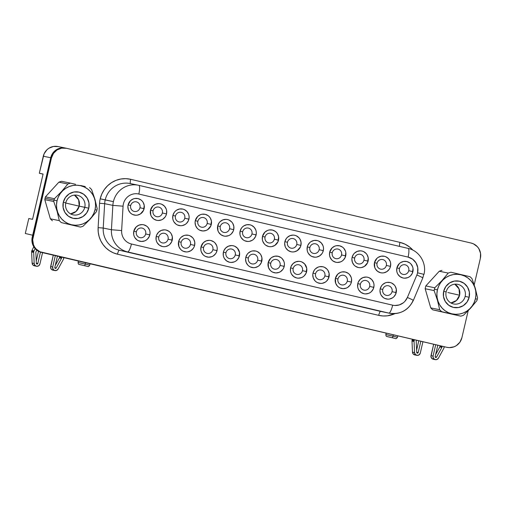 <?xml version="1.0" encoding="UTF-8"?>
<svg xmlns="http://www.w3.org/2000/svg" width="506" height="506" viewBox="0 0 506 506"><rect width="100%" height="100%" fill="white"/><g stroke="black" fill="none" stroke-linecap="round" stroke-linejoin="round"><path stroke-width="0.76" d="M96.899 210.129L95.046 209.68A20.044 19.519 -78.4 0 1 71.498 224.753A20.044 19.519 -78.4 0 1 57.039 200.781L54.041 200.091A22.606 22.005 101.6 0 0 53.756 201.508L57.07 211.192L59.328 220.654A22.606 22.005 101.6 0 0 61.371 222.615L80.384 227.067A22.606 22.005 101.6 0 0 83.085 226.214L90.334 218.978L96.526 211.527A22.606 22.005 101.6 0 0 96.899 210.129A22.606 22.005 101.6 0 0 97.184 208.712L94.919 199.244L91.611 189.567A22.606 22.005 101.6 0 0 89.568 187.606A22.606 22.005 -78.4 0 1 91.611 189.567L94.919 199.244L97.184 208.712A22.606 22.005 -78.4 0 1 96.899 210.129A22.606 22.005 -78.4 0 1 96.526 211.527L90.334 218.978L83.085 226.214A22.606 22.005 -78.4 0 1 80.384 227.067L61.371 222.615A22.606 22.005 -78.4 0 1 59.328 220.654L50.36 218.807A22.606 22.005 101.6 0 0 52.409 220.768A22.606 22.005 -78.4 0 1 50.36 218.807L44.794 199.661L53.756 201.508A22.606 22.005 -78.4 0 1 54.041 200.091A22.606 22.005 -78.4 0 1 54.414 198.694L45.445 196.847A22.606 22.005 101.6 0 0 45.078 198.244L54.041 200.091L45.078 198.244A22.606 22.005 101.6 0 0 44.794 199.661A22.606 22.005 -78.4 0 1 45.078 198.244A22.606 22.005 -78.4 0 1 45.445 196.847L58.892 182.16L67.855 184.007A22.606 22.005 -78.4 0 1 70.555 183.153L61.593 181.306A22.606 22.005 101.6 0 0 58.892 182.16A22.606 22.005 -78.4 0 1 61.593 181.306L70.555 183.153A22.606 22.005 101.6 0 0 67.855 184.007L61.656 191.458L54.414 198.694A22.606 22.005 101.6 0 0 54.041 200.091L57.039 200.781L56.52 204.671L56.748 208.586L57.722 212.375L59.392 215.885L61.707 218.99L64.572 221.565L67.88 223.507L71.498 224.753L75.293 225.246L79.119 224.968L82.826 223.937L86.267 222.178L89.322 219.775L91.858 216.808L93.793 213.399L95.046 209.68L95.564 205.784L95.337 201.869L94.369 198.08L92.693 194.57L90.378 191.464L87.513 188.896L84.205 186.948L80.587 185.702L76.792 185.209L72.972 185.487L69.265 186.524L65.818 188.276L62.769 190.68L60.227 193.646L58.291 197.055L57.039 200.781A20.044 19.519 -78.4 0 1 80.587 185.702A20.044 19.519 -78.4 0 1 95.046 209.68L96.899 210.129M84.78 207.296A10.025 9.759 101.6 0 0 77.551 195.31A10.025 9.759 101.6 0 0 65.78 202.843L63.307 202.248A13.434 13.08 -78.4 0 1 79.088 192.141A13.434 13.08 -78.4 0 1 88.778 208.213L79.202 206.144A10.025 9.759 101.6 0 0 74.426 195.107L78.639 199.781L79.202 206.144L65.736 203.039L79.202 206.144L76.083 211.432L70.555 213.886A10.025 9.759 101.6 0 0 79.202 206.144L84.78 207.296A10.025 9.759 -78.4 0 1 73.256 214.886A10.025 9.759 -78.4 0 1 65.78 202.843A10.025 9.759 -78.4 0 1 77.304 195.253A10.025 9.759 -78.4 0 1 84.78 207.296L88.778 208.213A13.434 13.08 -78.4 0 1 72.997 218.314A13.434 13.08 -78.4 0 1 63.307 202.248L65.78 202.843A10.025 9.759 101.6 0 0 73.009 214.835A10.025 9.759 101.6 0 0 84.78 207.296M446.153 291.924A10.025 9.759 101.6 0 0 453.382 303.91A10.025 9.759 101.6 0 0 465.153 296.377L469.157 297.288A13.434 13.08 -78.4 0 1 453.376 307.389A13.434 13.08 -78.4 0 1 443.68 291.323L446.153 291.924A10.025 9.759 -78.4 0 1 457.677 284.334A10.025 9.759 -78.4 0 1 465.153 296.377A10.025 9.759 -78.4 0 1 453.635 303.967A10.025 9.759 -78.4 0 1 446.153 291.924L443.68 291.323A13.434 13.08 -78.4 0 1 459.461 281.222A13.434 13.08 -78.4 0 1 469.157 297.288L465.153 296.377A10.025 9.759 101.6 0 0 457.924 284.385A10.025 9.759 101.6 0 0 446.153 291.924M450.928 302.961A10.025 9.759 101.6 0 0 459.575 295.226L456.456 300.507L450.928 302.961M447.835 292.538L459.575 295.226L447.835 292.538M34.75 265.878L32.922 264.986L32.118 263.069L31.625 252.007L33.687 252.431A2.985 2.909 -78.4 0 1 33.763 251.602L31.701 251.172A2.985 2.909 101.6 0 0 31.625 252.007L32.118 263.069L34.18 263.5L33.687 252.431A2.985 2.909 -78.4 0 1 33.991 250.944L35.135 248.617L33.991 250.944L31.935 250.521L33.991 250.944A2.985 2.909 -78.4 0 0 33.763 251.602L31.701 251.172A2.985 2.909 -78.4 0 1 31.935 250.521A2.985 2.909 101.6 0 0 31.701 251.172A2.985 2.909 -78.4 0 0 31.625 252.007L33.687 252.431L34.18 263.5L32.118 263.069A2.985 2.909 101.6 0 0 34.421 265.827L36.483 266.251A2.985 2.909 -78.4 0 1 34.18 263.5L34.977 265.41L36.812 266.301L38.779 265.739L39.917 263.993A2.985 2.909 -78.4 0 1 36.483 266.251M35.863 252.089A0.765 0.746 -78.4 0 1 35.926 251.925A0.765 0.746 101.6 0 0 35.844 252.304L36.337 263.373L37.014 264.094L37.811 263.5L40.461 252.114L37.811 263.5A0.765 0.746 -78.4 0 1 36.337 263.373L35.844 252.304A0.765 0.746 -78.4 0 1 35.863 252.089M415.129 354.953L413.294 354.061L412.491 352.151L411.998 341.082L414.06 341.506A2.985 2.909 -78.4 0 1 414.136 340.677L412.074 340.253A2.985 2.909 101.6 0 0 411.998 341.082L412.491 352.151L414.553 352.574L414.06 341.506A2.985 2.909 -78.4 0 1 414.37 340.026L412.308 339.602L414.37 340.026A2.985 2.909 -78.4 0 0 414.136 340.677L412.074 340.253A2.985 2.909 -78.4 0 1 412.308 339.602A2.985 2.909 101.6 0 0 412.074 340.253A2.985 2.909 -78.4 0 0 411.998 341.082L414.06 341.506L414.553 352.574L412.491 352.151A2.985 2.909 101.6 0 0 414.8 354.908L416.855 355.332A2.985 2.909 -78.4 0 1 414.553 352.574L415.356 354.485L417.184 355.376L419.151 354.814L420.29 353.068A2.985 2.909 -78.4 0 1 416.855 355.332M416.236 341.17A0.765 0.746 -78.4 0 1 416.299 341A0.765 0.746 101.6 0 0 416.217 341.386L416.716 352.448L417.393 353.169L418.19 352.574L420.828 341.234L418.19 352.574A0.765 0.746 -78.4 0 1 416.716 352.448L416.217 341.386A0.765 0.746 -78.4 0 1 416.236 341.17M90.043 263.771L89.714 265.163L85.236 264.081A1.708 0.392 103.2 0 1 84.47 265.669L79.417 264.518L84.47 265.669A1.708 0.392 -76.8 0 0 85.236 264.081L89.714 265.163C88.841 266.466 88.139 266.89 87.614 266.428L79.031 264.391C78.481 264.417 78.164 263.771 78.088 262.456L85.236 264.081L85.552 262.722L85.236 264.081L78.095 262.456L82.567 263.531M397.798 335.845L397.476 337.236L392.998 336.155A1.708 0.392 103.2 0 1 392.226 337.742L387.172 336.591L392.226 337.742A1.708 0.392 -76.8 0 0 392.998 336.155L397.476 337.236C396.596 338.539 395.901 338.963 395.376 338.501L386.793 336.465C386.242 336.484 385.926 335.839 385.844 334.529L392.998 336.155L393.314 334.795L392.998 336.155L385.85 334.529L390.328 335.604M130.662 205.556A4.902 4.775 101.6 0 0 134.204 211.426A4.902 4.775 101.6 0 0 139.966 207.738L144.109 208.687A8.444 8.223 -78.4 0 1 134.191 215.037A8.444 8.223 -78.4 0 1 128.1 204.936L130.662 205.556A4.902 4.775 -78.4 0 1 136.304 201.843A4.902 4.775 -78.4 0 1 139.966 207.738A4.902 4.775 -78.4 0 1 134.324 211.451A4.902 4.775 -78.4 0 1 130.662 205.556L128.1 204.936L130.51 200.68L133.249 198.928L134.811 198.491L138.018 198.586L140.94 199.927L142.148 201.015L143.122 202.318L144.235 205.398L143.584 210.256L140.415 213.949L137.404 215.126L135.791 215.246L132.667 214.512L131.275 213.69L130.067 212.609L128.385 209.819L127.879 206.575L128.1 204.936A8.444 8.223 -78.4 0 1 138.018 198.586A8.444 8.223 -78.4 0 1 144.109 208.687L139.966 207.738A4.902 4.775 101.6 0 0 136.424 201.869A4.902 4.775 101.6 0 0 130.662 205.556M153.065 210.806A4.902 4.775 101.6 0 0 156.601 216.669A4.902 4.775 101.6 0 0 162.363 212.982L166.512 213.93A8.444 8.223 -78.4 0 1 156.588 220.281A8.444 8.223 -78.4 0 1 150.497 210.18L153.065 210.806A4.902 4.775 -78.4 0 1 158.701 207.087A4.902 4.775 -78.4 0 1 162.363 212.982A4.902 4.775 -78.4 0 1 156.721 216.695A4.902 4.775 -78.4 0 1 153.065 210.806L150.497 210.18L152.913 205.929L155.646 204.177L158.821 203.621L160.421 203.829L161.945 204.354L164.545 206.258L166.227 209.048L166.632 210.641L166.512 213.93L165.981 215.499L165.171 216.935L162.812 219.199L161.363 219.939L158.188 220.489L156.588 220.281L153.672 218.94L151.49 216.549L150.788 215.069L150.497 210.18A8.444 8.223 -78.4 0 1 160.421 203.829A8.444 8.223 -78.4 0 1 166.512 213.93L162.363 212.982A4.902 4.775 101.6 0 0 158.827 207.118A4.902 4.775 101.6 0 0 153.065 210.806M175.462 216.049A4.902 4.775 101.6 0 0 178.997 221.913A4.902 4.775 101.6 0 0 184.76 218.225L188.909 219.174A8.444 8.223 -78.4 0 1 178.991 225.524A8.444 8.223 -78.4 0 1 172.9 215.429L175.462 216.049A4.902 4.775 -78.4 0 1 181.104 212.337A4.902 4.775 -78.4 0 1 184.76 218.225A4.902 4.775 -78.4 0 1 179.124 221.944A4.902 4.775 -78.4 0 1 175.462 216.049L172.9 215.429L174.241 212.419L175.31 211.173L176.594 210.161L179.611 208.984L182.818 209.079L184.342 209.598L186.942 211.502L188.624 214.291L189.029 215.885L189.13 217.536L188.384 220.742L186.499 223.431L185.209 224.443L182.198 225.619L180.585 225.733L177.467 225.006L176.069 224.183L173.887 221.792L173.185 220.312L172.774 218.718L172.9 215.429A8.444 8.223 -78.4 0 1 182.818 209.079A8.444 8.223 -78.4 0 1 188.909 219.174L184.76 218.225A4.902 4.775 101.6 0 0 181.224 212.362A4.902 4.775 101.6 0 0 175.462 216.049M197.859 221.293A4.902 4.775 101.6 0 0 201.401 227.162A4.902 4.775 101.6 0 0 207.163 223.475L211.306 224.424A8.444 8.223 -78.4 0 1 201.388 230.774A8.444 8.223 -78.4 0 1 195.297 220.673L197.859 221.293A4.902 4.775 -78.4 0 1 203.501 217.58A4.902 4.775 -78.4 0 1 207.163 223.475A4.902 4.775 -78.4 0 1 201.521 227.188A4.902 4.775 -78.4 0 1 197.859 221.293L195.297 220.673L197.707 216.416L200.446 214.664L202.008 214.228L205.215 214.323L208.137 215.664L209.339 216.751L210.319 218.054L211.432 221.128L210.781 225.992L207.612 229.686L206.157 230.426L202.988 230.983L199.864 230.249L198.472 229.427L197.264 228.345L195.582 225.556L195.076 222.311L195.297 220.673A8.444 8.223 -78.4 0 1 205.215 214.323A8.444 8.223 -78.4 0 1 211.306 224.424L207.163 223.475A4.902 4.775 101.6 0 0 203.621 217.605A4.902 4.775 101.6 0 0 197.859 221.293M220.262 226.543A4.902 4.775 101.6 0 0 223.797 232.406A4.902 4.775 101.6 0 0 229.56 228.718L233.709 229.667A8.444 8.223 -78.4 0 1 223.785 236.017A8.444 8.223 -78.4 0 1 217.694 225.916L220.262 226.543A4.902 4.775 -78.4 0 1 225.897 222.823A4.902 4.775 -78.4 0 1 229.56 228.718A4.902 4.775 -78.4 0 1 223.918 232.431A4.902 4.775 -78.4 0 1 220.262 226.543L217.694 225.916L219.035 222.912L220.11 221.666L222.842 219.914L226.018 219.357L227.618 219.566L229.142 220.091L231.742 221.995L232.716 223.304L233.829 226.378L233.709 229.667L233.177 231.236L231.293 233.924L230.009 234.936L228.56 235.676L225.385 236.226L223.785 236.017L220.869 234.676L218.687 232.286L217.978 230.806L217.694 225.916A8.444 8.223 -78.4 0 1 227.618 219.566A8.444 8.223 -78.4 0 1 233.709 229.667L229.56 228.718A4.902 4.775 101.6 0 0 226.024 222.855A4.902 4.775 101.6 0 0 220.262 226.543M242.659 231.786A4.902 4.775 101.6 0 0 246.194 237.649A4.902 4.775 101.6 0 0 251.956 233.962L256.106 234.91A8.444 8.223 -78.4 0 1 246.188 241.261A8.444 8.223 -78.4 0 1 240.097 231.166L242.659 231.786A4.902 4.775 -78.4 0 1 248.301 228.073A4.902 4.775 -78.4 0 1 251.956 233.962A4.902 4.775 -78.4 0 1 246.321 237.681A4.902 4.775 -78.4 0 1 242.659 231.786L240.097 231.166L241.438 228.155L242.507 226.909L243.791 225.897L246.801 224.721L250.015 224.816L251.539 225.334L254.138 227.238L255.821 230.028L256.226 231.621L256.327 233.272L255.581 236.479L253.696 239.167L252.405 240.179L249.395 241.356L247.782 241.47L244.664 240.742L243.266 239.92L241.084 237.529L240.382 236.049L239.97 234.455L240.097 231.166A8.444 8.223 -78.4 0 1 250.015 224.816A8.444 8.223 -78.4 0 1 256.106 234.91L251.956 233.962A4.902 4.775 101.6 0 0 248.421 228.098A4.902 4.775 101.6 0 0 242.659 231.786M265.055 237.029A4.902 4.775 101.6 0 0 268.597 242.899A4.902 4.775 101.6 0 0 274.353 239.211L278.502 240.16A8.444 8.223 -78.4 0 1 268.585 246.511A8.444 8.223 -78.4 0 1 262.494 236.41L265.055 237.029A4.902 4.775 -78.4 0 1 270.697 233.317A4.902 4.775 -78.4 0 1 274.353 239.211A4.902 4.775 -78.4 0 1 268.718 242.924A4.902 4.775 -78.4 0 1 265.055 237.029L262.494 236.41L264.904 232.153L267.642 230.401L269.205 229.964L272.411 230.059L275.327 231.4L276.535 232.488L277.516 233.791L278.629 236.865L277.977 241.729L274.809 245.423L271.792 246.599L270.185 246.713L268.585 246.511L265.669 245.163L264.461 244.082L262.778 241.292L262.367 239.699L262.494 236.41A8.444 8.223 -78.4 0 1 272.411 230.059A8.444 8.223 -78.4 0 1 278.502 240.16L274.353 239.211A4.902 4.775 101.6 0 0 270.818 233.342A4.902 4.775 101.6 0 0 265.055 237.029M287.459 242.279A4.902 4.775 101.6 0 0 290.994 248.142A4.902 4.775 101.6 0 0 296.756 244.455L300.906 245.404A8.444 8.223 -78.4 0 1 290.982 251.754A8.444 8.223 -78.4 0 1 284.891 241.653L287.459 242.279A4.902 4.775 -78.4 0 1 293.094 238.56A4.902 4.775 -78.4 0 1 296.756 244.455A4.902 4.775 -78.4 0 1 291.114 248.168A4.902 4.775 -78.4 0 1 287.459 242.279L284.891 241.653L286.232 238.649L287.307 237.403L290.039 235.651L293.214 235.094L294.808 235.303L296.339 235.828L298.938 237.731L299.913 239.041L301.026 242.115L300.906 245.404L300.374 246.972L297.205 250.672L294.195 251.843L292.582 251.963L290.982 251.754L288.066 250.413L285.884 248.022L285.175 246.542L284.669 243.297L284.891 241.653A8.444 8.223 -78.4 0 1 294.808 235.303A8.444 8.223 -78.4 0 1 300.906 245.404L296.756 244.455A4.902 4.775 101.6 0 0 293.214 238.592A4.902 4.775 101.6 0 0 287.459 242.279M309.855 247.523A4.902 4.775 101.6 0 0 313.391 253.386A4.902 4.775 101.6 0 0 319.153 249.698L323.302 250.647A8.444 8.223 -78.4 0 1 313.385 256.997A8.444 8.223 -78.4 0 1 307.294 246.896L309.855 247.523A4.902 4.775 -78.4 0 1 315.491 243.81A4.902 4.775 -78.4 0 1 319.153 249.698A4.902 4.775 -78.4 0 1 313.518 253.417A4.902 4.775 -78.4 0 1 309.855 247.523L307.294 246.896L307.819 245.328L309.704 242.646L310.988 241.634L313.998 240.458L317.211 240.552L318.736 241.071L321.335 242.975L323.018 245.764L323.423 247.358L323.524 249.009L322.771 252.216L321.961 253.651L319.602 255.916L316.592 257.092L314.979 257.206L311.854 256.472L310.463 255.656L308.28 253.266L307.578 251.786L307.167 250.192L307.294 246.896A8.444 8.223 -78.4 0 1 317.211 240.552A8.444 8.223 -78.4 0 1 323.302 250.647L319.153 249.698A4.902 4.775 101.6 0 0 315.617 243.835A4.902 4.775 101.6 0 0 309.855 247.523M332.252 252.766A4.902 4.775 101.6 0 0 335.794 258.636A4.902 4.775 101.6 0 0 341.55 254.948L345.699 255.897A8.444 8.223 -78.4 0 1 335.782 262.247A8.444 8.223 -78.4 0 1 329.691 252.146L332.252 252.766A4.902 4.775 -78.4 0 1 337.894 249.053A4.902 4.775 -78.4 0 1 341.55 254.948A4.902 4.775 -78.4 0 1 335.914 258.661A4.902 4.775 -78.4 0 1 332.252 252.766L329.691 252.146L332.1 247.889L334.839 246.137L336.401 245.701L339.608 245.796L342.524 247.137L343.732 248.225L345.415 251.008L345.826 252.602L345.174 257.465L343.289 260.147L341.999 261.159L340.551 261.899L337.382 262.45L335.782 262.247L332.866 260.9L331.658 259.818L329.975 257.029L329.564 255.435L329.691 252.146A8.444 8.223 -78.4 0 1 339.608 245.796A8.444 8.223 -78.4 0 1 345.699 255.897L341.55 254.948A4.902 4.775 101.6 0 0 338.014 249.078A4.902 4.775 101.6 0 0 332.252 252.766M354.655 258.016A4.902 4.775 101.6 0 0 358.191 263.879A4.902 4.775 101.6 0 0 363.953 260.192L368.096 261.14A8.444 8.223 -78.4 0 1 358.178 267.491A8.444 8.223 -78.4 0 1 352.087 257.39L354.655 258.016A4.902 4.775 -78.4 0 1 360.291 254.297A4.902 4.775 -78.4 0 1 363.953 260.192A4.902 4.775 -78.4 0 1 358.311 263.904A4.902 4.775 -78.4 0 1 354.655 258.016L352.087 257.39L353.428 254.385L354.504 253.139L357.236 251.387L360.411 250.831L362.005 251.039L363.536 251.564L366.135 253.468L367.109 254.777L368.223 257.851L367.571 262.709L364.402 266.409L361.392 267.579L359.779 267.699L358.178 267.491L355.263 266.15L354.055 265.062L352.372 262.279L351.866 259.034L352.087 257.39A8.444 8.223 -78.4 0 1 362.005 251.039A8.444 8.223 -78.4 0 1 368.096 261.14L363.953 260.192A4.902 4.775 101.6 0 0 360.411 254.322A4.902 4.775 101.6 0 0 354.655 258.016M377.052 263.259A4.902 4.775 101.6 0 0 380.588 269.122A4.902 4.775 101.6 0 0 386.35 265.435L390.499 266.384A8.444 8.223 -78.4 0 1 380.575 272.734A8.444 8.223 -78.4 0 1 374.484 262.633L377.052 263.259A4.902 4.775 -78.4 0 1 382.688 259.546A4.902 4.775 -78.4 0 1 386.35 265.435A4.902 4.775 -78.4 0 1 380.708 269.154A4.902 4.775 -78.4 0 1 377.052 263.259L374.484 262.633L376.9 258.383L378.184 257.371L381.195 256.194L384.408 256.283L385.933 256.808L388.532 258.711L390.215 261.501L390.619 263.095L390.499 266.384L389.968 267.952L389.158 269.388L386.799 271.652L383.788 272.829L382.175 272.943L380.575 272.734L377.659 271.393L375.477 269.002L374.775 267.522L374.484 262.633A8.444 8.223 -78.4 0 1 384.408 256.283A8.444 8.223 -78.4 0 1 390.499 266.384L386.35 265.435A4.902 4.775 101.6 0 0 382.814 259.572A4.902 4.775 101.6 0 0 377.052 263.259M399.449 268.503A4.902 4.775 101.6 0 0 402.985 274.372A4.902 4.775 101.6 0 0 408.747 270.685L412.896 271.633A8.444 8.223 -78.4 0 1 402.978 277.984A8.444 8.223 -78.4 0 1 396.887 267.883L399.449 268.503A4.902 4.775 -78.4 0 1 405.091 264.79A4.902 4.775 -78.4 0 1 408.747 270.685A4.902 4.775 -78.4 0 1 403.111 274.397A4.902 4.775 -78.4 0 1 399.449 268.503L396.887 267.883L399.297 263.626L400.581 262.614L403.598 261.438L406.805 261.532L409.721 262.873L410.929 263.961L412.611 266.744L413.022 268.338L412.371 273.202L410.486 275.884L409.196 276.896L407.747 277.636L404.579 278.186L402.978 277.984L400.056 276.637L397.874 274.246L397.172 272.766L396.761 271.172L396.887 267.883A8.444 8.223 -78.4 0 1 406.805 261.532A8.444 8.223 -78.4 0 1 412.896 271.633L408.747 270.685A4.902 4.775 101.6 0 0 405.211 264.815A4.902 4.775 101.6 0 0 399.449 268.503M382.757 289.476A4.902 4.775 101.6 0 0 386.299 295.34A4.902 4.775 101.6 0 0 392.061 291.652L396.204 292.601A8.444 8.223 -78.4 0 1 386.287 298.951A8.444 8.223 -78.4 0 1 380.196 288.856L382.757 289.476A4.902 4.775 -78.4 0 1 388.399 285.763A4.902 4.775 -78.4 0 1 392.061 291.652A4.902 4.775 -78.4 0 1 386.42 295.371A4.902 4.775 -78.4 0 1 382.757 289.476L380.196 288.856L381.537 285.846L382.606 284.6L385.344 282.848L386.907 282.411L390.113 282.506L391.638 283.025L394.237 284.929L395.218 286.238L396.331 289.312L395.679 294.169L393.794 296.858L392.511 297.87L389.493 299.046L387.887 299.16L384.762 298.432L383.371 297.61L381.189 295.219L380.48 293.739L379.974 290.495L380.196 288.856A8.444 8.223 -78.4 0 1 390.113 282.506A8.444 8.223 -78.4 0 1 396.204 292.601L392.061 291.652A4.902 4.775 101.6 0 0 388.519 285.789A4.902 4.775 101.6 0 0 382.757 289.476M360.361 284.233A4.902 4.775 101.6 0 0 363.896 290.096A4.902 4.775 101.6 0 0 369.658 286.409L373.807 287.357A8.444 8.223 -78.4 0 1 363.89 293.708A8.444 8.223 -78.4 0 1 357.799 283.607L360.361 284.233A4.902 4.775 -78.4 0 1 366.002 280.514A4.902 4.775 -78.4 0 1 369.658 286.409A4.902 4.775 -78.4 0 1 364.023 290.121A4.902 4.775 -78.4 0 1 360.361 284.233L357.799 283.607L358.324 282.038L360.209 279.356L362.947 277.604L366.116 277.048L367.717 277.256L369.241 277.781L371.84 279.685L373.523 282.474L373.928 284.068L374.029 285.719L373.283 288.926L371.398 291.614L370.107 292.626L368.659 293.366L365.484 293.916L363.89 293.708L360.968 292.367L358.786 289.976L358.084 288.496L357.672 286.896L357.799 283.607A8.444 8.223 -78.4 0 1 367.717 277.256A8.444 8.223 -78.4 0 1 373.807 287.357L369.658 286.409A4.902 4.775 101.6 0 0 366.123 280.545A4.902 4.775 101.6 0 0 360.361 284.233M337.964 278.983A4.902 4.775 101.6 0 0 341.499 284.853A4.902 4.775 101.6 0 0 347.261 281.165L351.411 282.114A8.444 8.223 -78.4 0 1 341.487 288.464A8.444 8.223 -78.4 0 1 335.396 278.363L337.964 278.983A4.902 4.775 -78.4 0 1 343.599 275.27A4.902 4.775 -78.4 0 1 347.261 281.165A4.902 4.775 -78.4 0 1 341.62 284.878A4.902 4.775 -78.4 0 1 337.964 278.983L335.396 278.363L337.812 274.107L340.544 272.354L342.107 271.918L345.32 272.013L348.236 273.354L349.444 274.442L351.126 277.225L351.531 278.819L351.411 282.114L350.879 283.683L350.07 285.118L347.711 287.376L346.262 288.116L343.087 288.673L339.962 287.939L338.571 287.117L337.363 286.035L335.687 283.246L335.396 278.363A8.444 8.223 -78.4 0 1 345.32 272.013A8.444 8.223 -78.4 0 1 351.411 282.114L347.261 281.165A4.902 4.775 101.6 0 0 343.726 275.296A4.902 4.775 101.6 0 0 337.964 278.983M315.561 273.74A4.902 4.775 101.6 0 0 319.103 279.603A4.902 4.775 101.6 0 0 324.865 275.915L329.008 276.864A8.444 8.223 -78.4 0 1 319.09 283.215A8.444 8.223 -78.4 0 1 312.999 273.12L315.561 273.74A4.902 4.775 -78.4 0 1 321.202 270.027A4.902 4.775 -78.4 0 1 324.865 275.915A4.902 4.775 -78.4 0 1 319.223 279.635A4.902 4.775 -78.4 0 1 315.561 273.74L312.999 273.12L314.34 270.109L315.409 268.863L318.147 267.111L319.71 266.675L322.917 266.77L324.441 267.288L327.047 269.192L328.021 270.501L329.134 273.575L328.483 278.433L326.598 281.121L325.314 282.133L322.303 283.309L320.69 283.423L317.566 282.696L316.174 281.874L314.966 280.792L313.284 278.003L312.778 274.758L312.999 273.12A8.444 8.223 -78.4 0 1 322.917 266.77A8.444 8.223 -78.4 0 1 329.008 276.864L324.865 275.915A4.902 4.775 101.6 0 0 321.323 270.052A4.902 4.775 101.6 0 0 315.561 273.74M293.164 268.496A4.902 4.775 101.6 0 0 296.699 274.36A4.902 4.775 101.6 0 0 302.461 270.672L306.611 271.621A8.444 8.223 -78.4 0 1 296.693 277.971A8.444 8.223 -78.4 0 1 290.602 267.87L293.164 268.496A4.902 4.775 -78.4 0 1 298.806 264.777A4.902 4.775 -78.4 0 1 302.461 270.672A4.902 4.775 -78.4 0 1 296.826 274.385A4.902 4.775 -78.4 0 1 293.164 268.496L290.602 267.87L291.127 266.301L293.012 263.62L295.751 261.868L298.919 261.311L300.52 261.52L302.044 262.045L304.644 263.949L306.737 268.332L306.086 273.189L304.201 275.878L302.911 276.89L301.462 277.63L298.293 278.18L296.693 277.971L293.777 276.63L291.589 274.239L290.887 272.759L290.476 271.159L290.602 267.87A8.444 8.223 -78.4 0 1 300.52 261.52A8.444 8.223 -78.4 0 1 306.611 271.621L302.461 270.672A4.902 4.775 101.6 0 0 298.926 264.809A4.902 4.775 101.6 0 0 293.164 268.496M270.767 263.246A4.902 4.775 101.6 0 0 274.303 269.116A4.902 4.775 101.6 0 0 280.065 265.429L284.214 266.377A8.444 8.223 -78.4 0 1 274.296 272.728A8.444 8.223 -78.4 0 1 268.199 262.627L270.767 263.246A4.902 4.775 -78.4 0 1 276.402 259.534A4.902 4.775 -78.4 0 1 280.065 265.429A4.902 4.775 -78.4 0 1 274.423 269.141A4.902 4.775 -78.4 0 1 270.767 263.246L268.199 262.627L270.615 258.37L271.899 257.358L274.91 256.181L278.123 256.276L281.039 257.617L282.247 258.705L283.929 261.488L284.334 263.088L284.435 264.733L283.683 267.946L282.873 269.382L280.514 271.64L279.065 272.38L275.89 272.936L272.766 272.203L271.374 271.38L270.166 270.299L268.49 267.51L268.199 262.627A8.444 8.223 -78.4 0 1 278.123 256.276A8.444 8.223 -78.4 0 1 284.214 266.377L280.065 265.429A4.902 4.775 101.6 0 0 276.529 259.559A4.902 4.775 101.6 0 0 270.767 263.246M248.37 258.003A4.902 4.775 101.6 0 0 251.906 263.866A4.902 4.775 101.6 0 0 257.668 260.179L261.811 261.128A8.444 8.223 -78.4 0 1 251.893 267.478A8.444 8.223 -78.4 0 1 245.802 257.383L248.37 258.003A4.902 4.775 -78.4 0 1 254.006 254.29A4.902 4.775 -78.4 0 1 257.668 260.179A4.902 4.775 -78.4 0 1 252.026 263.898A4.902 4.775 -78.4 0 1 248.37 258.003L245.802 257.383L247.143 254.379L248.218 253.126L250.951 251.374L252.513 250.938L255.72 251.033L257.25 251.552L259.85 253.455L260.824 254.765L261.937 257.839L261.286 262.696L259.401 265.384L258.117 266.396L255.106 267.573L253.493 267.687L250.369 266.959L248.977 266.137L247.769 265.055L246.087 262.266L245.581 259.021L245.802 257.383A8.444 8.223 -78.4 0 1 255.72 251.033A8.444 8.223 -78.4 0 1 261.811 261.128L257.668 260.179A4.902 4.775 101.6 0 0 254.126 254.316A4.902 4.775 101.6 0 0 248.37 258.003M225.967 252.76A4.902 4.775 101.6 0 0 229.509 258.623A4.902 4.775 101.6 0 0 235.265 254.935L239.414 255.884A8.444 8.223 -78.4 0 1 229.496 262.234A8.444 8.223 -78.4 0 1 223.405 252.133L225.967 252.76A4.902 4.775 -78.4 0 1 231.609 249.041A4.902 4.775 -78.4 0 1 235.265 254.935A4.902 4.775 -78.4 0 1 229.629 258.648A4.902 4.775 -78.4 0 1 225.967 252.76L223.405 252.133L223.93 250.565L225.815 247.883L228.554 246.131L231.723 245.574L233.323 245.783L234.847 246.308L237.447 248.212L239.54 252.595L238.889 257.453L237.004 260.141L235.714 261.153L234.265 261.893L231.097 262.443L229.496 262.234L226.58 260.894L224.398 258.503L223.69 257.023L223.279 255.422L223.405 252.133A8.444 8.223 -78.4 0 1 233.323 245.783A8.444 8.223 -78.4 0 1 239.414 255.884L235.265 254.935A4.902 4.775 101.6 0 0 231.729 249.072A4.902 4.775 101.6 0 0 225.967 252.76M203.57 247.51A4.902 4.775 101.6 0 0 207.106 253.38A4.902 4.775 101.6 0 0 212.868 249.692L217.017 250.641A8.444 8.223 -78.4 0 1 207.099 256.991A8.444 8.223 -78.4 0 1 201.008 246.89L203.57 247.51A4.902 4.775 -78.4 0 1 209.206 243.797A4.902 4.775 -78.4 0 1 212.868 249.692A4.902 4.775 -78.4 0 1 207.232 253.405A4.902 4.775 -78.4 0 1 203.57 247.51L201.008 246.89L203.418 242.633L206.157 240.881L209.326 240.331L210.926 240.54L213.842 241.881L215.05 242.969L216.732 245.752L217.137 247.352L217.238 248.996L216.492 252.209L215.676 253.645L213.317 255.903L211.869 256.643L208.693 257.2L205.569 256.466L204.177 255.644L202.969 254.562L201.293 251.773L200.882 250.179L201.008 246.89A8.444 8.223 -78.4 0 1 210.926 240.54A8.444 8.223 -78.4 0 1 217.017 250.641L212.868 249.692A4.902 4.775 101.6 0 0 209.332 243.822A4.902 4.775 101.6 0 0 203.57 247.51M158.77 237.023A4.902 4.775 101.6 0 0 162.312 242.886A4.902 4.775 101.6 0 0 168.074 239.199L172.217 240.148A8.444 8.223 -78.4 0 1 162.299 246.498A8.444 8.223 -78.4 0 1 156.209 236.397L158.77 237.023A4.902 4.775 -78.4 0 1 164.412 233.304A4.902 4.775 -78.4 0 1 168.074 239.199A4.902 4.775 -78.4 0 1 162.432 242.912A4.902 4.775 -78.4 0 1 158.77 237.023L156.209 236.397L156.733 234.828L158.618 232.146L161.357 230.394L164.526 229.838L166.126 230.047L169.048 231.394L170.25 232.475L171.23 233.785L172.344 236.859L171.692 241.716L169.807 244.404L168.523 245.416L165.506 246.593L163.9 246.707L162.299 246.498L159.384 245.157L157.202 242.766L156.493 241.286L156.082 239.692L156.209 236.397A8.444 8.223 -78.4 0 1 166.126 230.047A8.444 8.223 -78.4 0 1 172.217 240.148L168.074 239.199A4.902 4.775 101.6 0 0 164.532 233.336A4.902 4.775 101.6 0 0 158.77 237.023M136.373 231.773A4.902 4.775 101.6 0 0 139.909 237.643A4.902 4.775 101.6 0 0 145.671 233.955L149.82 234.904A8.444 8.223 -78.4 0 1 139.903 241.254A8.444 8.223 -78.4 0 1 133.812 231.153L136.373 231.773A4.902 4.775 -78.4 0 1 142.015 228.061A4.902 4.775 -78.4 0 1 145.671 233.955A4.902 4.775 -78.4 0 1 140.035 237.668A4.902 4.775 -78.4 0 1 136.373 231.773L133.812 231.153L136.222 226.897L138.96 225.145L142.129 224.594L143.729 224.803L146.645 226.144L147.853 227.232L149.536 230.015L149.94 231.615L150.042 233.26L149.295 236.473L147.41 239.155L146.12 240.167L144.672 240.907L141.497 241.463L138.378 240.73L136.981 239.907L134.798 237.516L134.096 236.036L133.685 234.442L133.812 231.153A8.444 8.223 -78.4 0 1 143.729 224.803A8.444 8.223 -78.4 0 1 149.82 234.904L145.671 233.955A4.902 4.775 101.6 0 0 142.135 228.086A4.902 4.775 101.6 0 0 136.373 231.773M181.173 242.266A4.902 4.775 101.6 0 0 184.709 248.136A4.902 4.775 101.6 0 0 190.471 244.442L194.62 245.391A8.444 8.223 -78.4 0 1 184.696 251.741A8.444 8.223 -78.4 0 1 178.605 241.647L181.173 242.266A4.902 4.775 -78.4 0 1 186.809 238.554A4.902 4.775 -78.4 0 1 190.471 244.442A4.902 4.775 -78.4 0 1 184.829 248.161A4.902 4.775 -78.4 0 1 181.173 242.266L178.605 241.647L179.946 238.642L181.021 237.39L183.754 235.638L185.316 235.201L188.529 235.296L190.054 235.815L192.653 237.719L193.627 239.028L194.74 242.102L194.62 245.391L194.089 246.96L193.273 248.402L190.92 250.66L187.909 251.836L186.297 251.95L183.172 251.223L181.78 250.4L180.572 249.319L178.89 246.53L178.605 241.647A8.444 8.223 -78.4 0 1 188.529 235.296A8.444 8.223 -78.4 0 1 194.62 245.391L190.471 244.442A4.902 4.775 101.6 0 0 186.929 238.579A4.902 4.775 101.6 0 0 181.173 242.266M404.939 301.304L407.387 297.477L416.862 274.992A13.137 12.789 101.6 0 0 417.57 272.81L423.971 274.353L417.57 272.81A13.137 12.789 101.6 0 0 408.089 257.099A13.137 12.789 -78.4 0 1 417.57 272.81L417.57 272.81A13.137 12.789 -78.4 0 1 416.862 274.992A8.532 0.386 22.8 0 1 422.82 277.902A8.532 0.386 22.8 0 1 422.58 277.902M138.309 185.221L408.133 248.402A8.532 1.948 -76.8 0 0 408.121 248.402A8.532 1.948 103.2 0 1 408.095 257.105A13.137 12.789 -78.4 0 1 417.57 272.81L417.76 267.693L416.027 262.911L412.63 259.192L408.089 257.099L138.821 194.045L408.095 257.105A8.532 1.948 -76.8 0 0 408.133 248.402L138.859 185.341A8.532 1.948 103.2 0 1 138.821 194.045A8.532 1.948 -76.8 0 0 138.846 185.341A21.669 21.094 101.6 0 0 138.233 185.209A21.669 21.094 101.6 0 0 113.401 201.635L100.201 198.801A25.932 25.249 -78.4 0 1 130.656 179.301A4.263 0.974 -76.8 0 0 130.592 183.634A4.263 0.974 103.2 0 1 130.656 179.301L125.747 178.662L120.801 179.023L116.013 180.357L111.554 182.628L107.607 185.74L104.318 189.573L101.82 193.981L100.201 198.801A25.932 25.249 101.6 0 0 99.549 203.273L98.12 227.643L98.24 232.159L99.119 236.574L100.738 240.755L103.047 244.575L105.969 247.921L109.416 250.691L113.293 252.804L117.474 254.183L378.703 315.358L383.061 315.978L387.463 315.807L394.984 313.6A25.932 25.249 -78.4 0 1 378.703 315.358A4.263 0.974 103.2 0 1 380.62 311.405A21.669 21.094 101.6 0 0 381.163 311.519L389.367 313.214A21.669 21.094 -78.4 0 1 388.823 313.094L127.594 251.918A21.669 21.094 -78.4 0 1 111.428 229.743L103.224 228.054L104.653 203.684L112.857 205.373A21.669 21.094 -78.4 0 1 113.401 201.635A21.669 21.094 -78.4 0 1 138.309 185.221L130.105 183.533A21.669 21.094 101.6 0 0 105.197 199.946A21.669 21.094 101.6 0 0 104.653 203.684L112.857 205.373L111.428 229.743L103.224 228.054A21.669 21.094 101.6 0 0 119.391 250.23L380.62 311.405A21.669 21.094 101.6 0 0 381.201 311.532M130.643 183.653L137.765 185.12L130.643 183.653A21.669 21.094 101.6 0 0 130.048 183.52A21.669 21.094 101.6 0 0 105.197 199.946L113.401 201.635A21.669 21.094 101.6 0 0 112.857 205.373L123.066 206.189A13.137 12.789 -78.4 0 1 138.821 194.045A13.137 12.789 101.6 0 0 138.499 193.969A13.137 12.789 -78.4 0 1 138.821 194.045L408.095 257.105L138.821 194.045M477.272 299.204A22.606 22.005 -78.4 0 1 476.905 300.602A22.606 22.005 101.6 0 0 477.272 299.204A22.606 22.005 101.6 0 0 477.556 297.787L475.298 288.331L471.99 278.648A22.606 22.005 101.6 0 0 469.941 276.681L450.935 272.228A22.606 22.005 101.6 0 0 448.234 273.082L442.035 280.533L434.787 287.775A22.606 22.005 101.6 0 0 434.42 289.173L437.418 289.856A20.044 19.519 -78.4 0 1 460.96 274.783A20.044 19.519 -78.4 0 1 475.419 298.755L477.272 299.204L475.419 298.755A20.044 19.519 -78.4 0 1 451.877 313.828A20.044 19.519 -78.4 0 1 437.418 289.856L434.42 289.173A22.606 22.005 101.6 0 0 434.135 290.589L437.443 300.26L439.701 309.729A22.606 22.005 101.6 0 0 441.751 311.696L460.757 316.149A22.606 22.005 101.6 0 0 463.458 315.295L470.707 308.059L476.905 300.602L470.707 308.059L463.458 315.295A22.606 22.005 -78.4 0 1 460.757 316.149L432.782 309.849A22.606 22.005 -78.4 0 1 430.739 307.882L425.166 288.743A22.606 22.005 -78.4 0 1 425.824 285.928L439.265 271.235A22.606 22.005 -78.4 0 1 441.966 270.381A22.606 22.005 101.6 0 0 439.265 271.235L448.234 273.082A22.606 22.005 -78.4 0 1 450.935 272.228L469.941 276.681A22.606 22.005 -78.4 0 1 471.99 278.648L475.298 288.331L477.556 297.787A22.606 22.005 -78.4 0 1 477.272 299.204M434.135 290.589A22.606 22.005 -78.4 0 1 434.42 289.173A22.606 22.005 -78.4 0 1 434.787 287.775L425.824 285.928A22.606 22.005 101.6 0 0 425.166 288.743L434.135 290.589L425.166 288.743L430.739 307.882A22.606 22.005 101.6 0 0 432.782 309.849L441.751 311.696A22.606 22.005 -78.4 0 1 439.701 309.729L430.739 307.882L439.701 309.729L437.443 300.26L434.135 290.589M447.19 347.382A12.795 12.46 -78.4 0 1 446.874 347.312L41.479 252.399L446.109 347.16A12.795 12.46 101.6 0 0 446.431 347.23L447.19 347.382A12.795 12.46 -78.4 0 0 461.902 337.692L468.183 310.722L461.902 337.692L459.872 342.246L456.298 345.674L454.103 346.793L449.296 347.628L446.874 347.312L39.171 251.602L37.058 250.362L33.75 246.738L32.061 242.083L31.916 239.578L50.714 157.752A12.795 12.46 101.6 0 1 65.426 148.062L57.981 146.538A12.789 12.448 101.6 0 0 43.282 156.221L39.316 173.254L43.073 174.134L39.316 173.254L43.092 174.032L39.316 173.254L44.079 153.849L46.931 149.782L48.88 148.245L53.44 146.468L58.298 146.607M32.555 219.313L43.092 174.032L32.555 219.313L28.779 218.535L32.555 219.313M32.688 235.22L25.3 233.487L28.779 218.535L25.3 233.487L32.688 235.22M394.87 305.491L399.291 304.922L403.269 302.841M446.109 347.16L39.93 251.76L35.989 248.876L34.516 246.896L33.447 244.657L32.681 239.736L51.473 157.91L50.714 157.752L52.744 153.198L56.318 149.776L60.878 147.992L65.742 148.131M480.365 258.351L474.211 284.815L480.365 258.351L480.555 253.367L478.866 248.705L477.386 246.726L473.452 243.841L471.137 243.051A12.795 12.46 -78.4 0 1 480.365 258.351M51.473 157.91L53.509 153.356L57.077 149.928L61.643 148.15L66.507 148.29L471.137 243.051L66.507 148.29A12.795 12.46 -78.4 0 0 66.185 148.22A12.795 12.46 -78.4 0 0 51.473 157.91L33.01 237.251L32.251 237.093A12.795 12.46 101.6 0 0 41.479 252.399L42.238 252.557A12.795 12.46 -78.4 0 1 33.01 237.251L32.251 237.093L50.714 157.752L51.473 157.91M412.896 250.147L409.765 247.162L405.11 244.208L399.93 242.361L130.656 179.301L399.93 242.361A4.263 0.974 -76.8 0 0 399.658 246.422A4.263 0.974 103.2 0 1 399.93 242.361A25.932 25.249 -78.4 0 1 412.896 250.147M413.111 300.393A21.669 21.094 -78.4 0 1 389.367 313.214C400.341 314.662 408.336 310.387 413.345 300.393A8.532 0.386 22.8 0 1 413.111 300.393M422.814 277.908A8.532 0.386 -157.2 0 0 416.862 274.992L407.387 297.477A8.532 0.386 22.8 0 1 413.345 300.393L422.814 277.908L423.75 274.315M413.345 300.387A8.532 0.386 -157.2 0 0 407.387 297.477A13.137 12.789 -78.4 0 1 392.669 305.175L131.44 244A13.137 12.789 -78.4 0 1 121.636 230.559L123.066 206.189L112.857 205.373L111.428 229.743L121.636 230.559L111.428 229.743A21.669 21.094 101.6 0 0 127.594 251.918A8.532 1.948 -76.8 0 0 131.44 244A13.137 12.789 -78.4 0 1 121.636 230.559L123.066 206.189A13.137 12.789 -78.4 0 1 138.499 193.969M392.991 305.251A13.137 12.789 101.6 0 0 407.387 297.477L416.862 274.992A13.137 12.789 101.6 0 0 417.57 272.81L417.57 272.81A13.137 12.789 -78.4 0 1 416.862 274.992L407.387 297.477A13.137 12.789 -78.4 0 1 392.991 305.251A13.137 12.789 -78.4 0 1 392.669 305.175L131.44 244A8.532 1.948 103.2 0 1 127.594 251.918L388.823 313.094A8.532 1.948 -76.8 0 0 392.669 305.175A8.532 1.948 103.2 0 1 388.823 313.094A21.669 21.094 101.6 0 0 389.405 313.22M105.197 199.946A21.669 21.094 101.6 0 0 104.653 203.684L99.549 203.273A25.932 25.249 -78.4 0 1 100.201 198.801L105.197 199.946M99.549 203.273L104.653 203.684L103.224 228.054L98.12 227.643L99.549 203.273M103.224 228.054A21.669 21.094 101.6 0 0 119.391 250.23A4.263 0.974 -76.8 0 0 117.474 254.183A25.932 25.249 -78.4 0 1 98.12 227.643L103.224 228.054M117.474 254.183A4.263 0.974 103.2 0 1 119.391 250.23L380.62 311.405A4.263 0.974 -76.8 0 0 378.703 315.358L117.474 254.183M43.282 156.221L50.714 157.752L43.282 156.221M437.81 345.212L435.166 356.553L435.622 357.438L436.545 357.097L441.877 347.394A0.765 0.746 101.6 0 0 441.972 347.015L441.972 346.186L441.972 347.015A0.765 0.746 -78.4 0 1 441.877 347.394L439.815 346.971A0.765 0.746 101.6 0 0 439.91 346.591L441.972 347.015L439.91 346.591L439.916 345.706L439.91 346.591A0.765 0.746 101.6 0 1 439.815 346.971L435.622 354.605L439.815 346.971L441.877 347.394L436.545 357.097A0.765 0.746 -78.4 0 1 435.166 356.553L437.81 345.212M435.293 359.646A2.985 2.909 -78.4 0 0 438.43 358.166L443.756 348.463A2.985 2.909 -78.4 0 0 444.135 346.996L443.756 348.463L438.43 358.166L436.868 359.526L434.831 359.513L433.319 358.134L433.066 356.06L435.704 344.719L433.066 356.06L431.004 355.636L433.066 356.06A2.985 2.909 -78.4 0 0 435.293 359.646L433.237 359.222A2.985 2.909 101.6 0 1 431.004 355.636L433.661 344.238L430.948 356.698L431.89 358.539L433.787 359.285M422.927 341.727L420.29 353.068L422.927 341.727M416.659 340.26L416.299 341L416.659 340.26M435.154 356.806L436.545 357.097L435.154 356.806M418.778 340.759L416.609 350.089L418.778 340.759M416.704 352.271L418.19 352.574L416.704 352.271M412.466 339.279L412.308 339.602L412.466 339.279M57.431 256.137L54.793 267.478L55.249 268.363L56.172 268.016L61.504 258.313A0.765 0.746 101.6 0 0 61.599 257.94L61.599 257.111L61.599 257.94A0.765 0.746 -78.4 0 1 61.504 258.313L59.442 257.889A0.765 0.746 101.6 0 0 59.537 257.51L61.599 257.94L59.537 257.51L59.537 256.631L59.537 257.51A0.765 0.746 101.6 0 1 59.442 257.889L55.249 265.524L59.442 257.889L61.504 258.313L56.172 268.016A0.765 0.746 -78.4 0 1 54.793 267.478L57.431 256.137M54.92 270.571A2.985 2.909 -78.4 0 0 58.057 269.091L63.383 259.382A2.985 2.909 -78.4 0 0 63.762 257.921L63.383 259.382L58.057 269.091L56.495 270.444L54.458 270.432L52.94 269.053L52.694 266.985L55.331 255.644L52.694 266.985L50.632 266.561L52.694 266.985A2.985 2.909 -78.4 0 0 54.92 270.571L52.858 270.147A2.985 2.909 101.6 0 1 50.632 266.561L53.282 255.163L50.575 267.617L51.517 269.458L53.415 270.204M42.555 252.652L39.917 263.993L42.555 252.652M36.786 250.16L35.926 251.925L36.786 250.16M54.781 267.731L56.172 268.016L54.781 267.731M38.5 251.273L36.236 261.014L38.5 251.273M36.331 263.196L37.811 263.5L36.331 263.196M33.769 246.77L31.935 250.521L33.769 246.77M454.799 284.182L459.012 288.863L459.575 295.226A10.025 9.759 101.6 0 0 454.799 284.182M437.418 289.856L436.893 293.752L437.121 297.667L438.095 301.456L439.771 304.966L442.086 308.065L444.951 310.64L448.253 312.588L451.877 313.828L455.672 314.321L459.492 314.049L463.199 313.012L466.64 311.26L469.695 308.856L472.237 305.89L474.166 302.48L475.419 298.755L475.944 294.859L475.716 290.944L474.742 287.161L473.066 283.645L470.751 280.545L467.886 277.971L464.584 276.023L460.96 274.783L457.165 274.29L453.344 274.568L449.638 275.599L446.191 277.351L443.142 279.761L440.599 282.721L438.664 286.13L437.418 289.856M443.68 291.323L445.818 286.541L449.568 282.943L454.356 281.077L459.461 281.222L464.103 283.36L467.576 287.161L469.347 292.057L469.157 297.288L467.019 302.069L463.268 305.668L458.48 307.534L453.376 307.389L448.733 305.251L445.261 301.45L443.484 296.56L443.68 291.323M460.757 316.149L432.782 309.849L460.757 316.149M434.787 287.775L442.035 280.533L448.234 273.082L439.265 271.235L425.824 285.928L434.787 287.775M63.307 202.248L65.445 197.466L69.189 193.868L73.984 191.995L79.088 192.141L83.73 194.279L87.203 198.086L88.974 202.976L88.778 208.213L86.646 212.988L82.895 216.587L78.101 218.459L72.997 218.314L68.354 216.176L64.882 212.375L63.111 207.479L63.307 202.248M75.584 184.317L70.555 183.153L75.584 184.317M85.305 186.594L80.587 185.487L85.305 186.594M61.371 222.615L80.384 227.067L61.371 222.615M53.756 201.508L57.07 211.192L59.328 220.654L50.36 218.807L44.794 199.661L53.756 201.508M67.855 184.007L61.656 191.458L54.414 198.694L45.445 196.847L58.892 182.16L67.855 184.007M65.426 148.062L66.185 148.22M423.971 274.353C426.9 263.253 419.297 250.679 408.133 248.402M386.173 333.119L385.844 334.529M78.411 261.045L78.088 262.456"/></g></svg>
